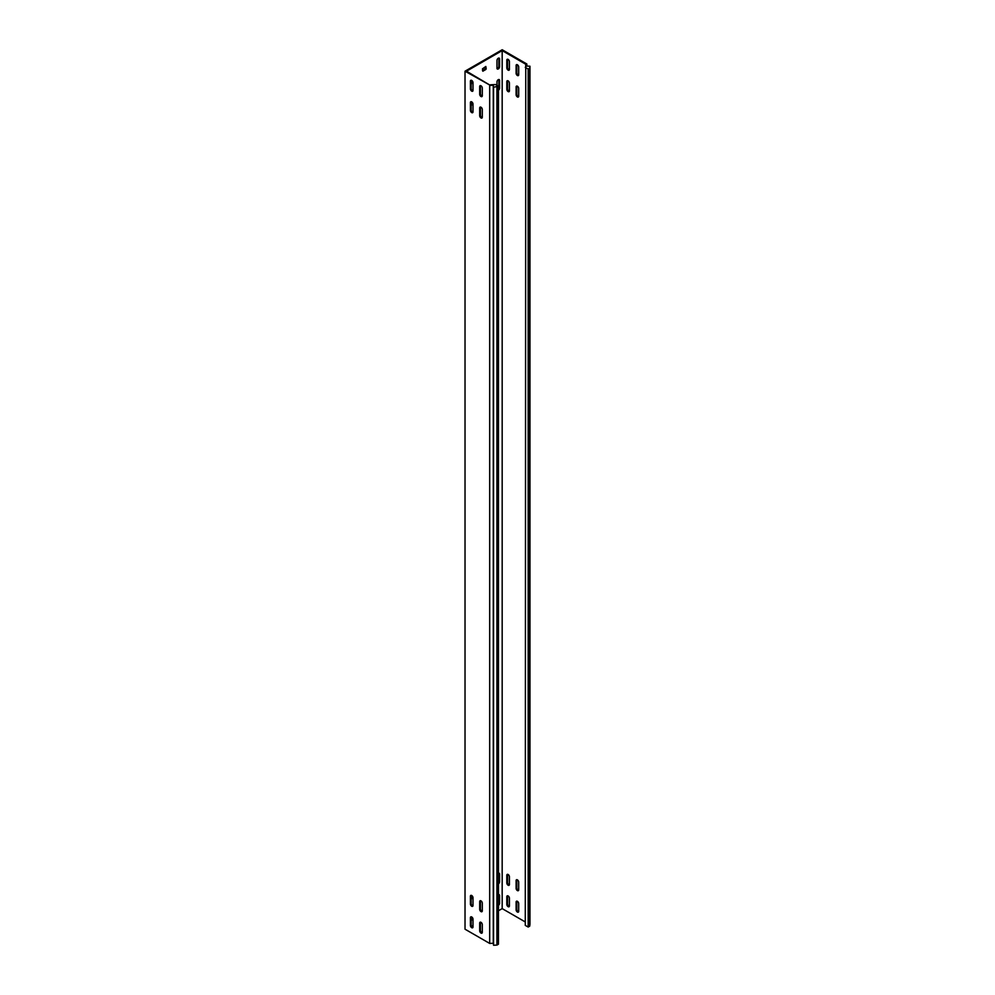 <?xml version="1.0" encoding="UTF-8"?>
<svg xmlns="http://www.w3.org/2000/svg" width="995" height="995" viewBox="0 0 995 995"><rect width="100%" height="100%" fill="white"/><g stroke="black" fill="none" stroke-linecap="round" stroke-linejoin="round"><path stroke-width="1.49" d="M498.445 90.284A1.841 1.057 120 0 0 499.577 88.145L499.577 80.421A1.841 1.057 120 0 0 499.191 79.588A1.841 1.057 120 0 0 498.271 79.675A1.841 1.057 120 0 0 496.965 81.926L496.965 85.359M498.271 58.22A1.841 1.057 120 0 0 496.965 60.471L496.965 68.195A1.841 1.057 120 0 0 497.351 69.041A1.841 1.057 120 0 0 498.769 68.543A1.841 1.057 120 0 0 499.577 66.69L499.577 58.979A1.841 1.057 120 0 0 499.191 58.133A1.841 1.057 120 0 0 498.271 58.22M480.995 96.515A1.841 1.057 -120 0 0 481.916 96.602A1.841 1.057 -120 0 0 482.301 95.756L482.301 88.033A1.841 1.057 -120 0 0 481.493 86.192A1.841 1.057 -120 0 0 480.075 85.694A1.841 1.057 -120 0 0 479.689 86.54L479.689 94.264A1.841 1.057 -120 0 0 480.995 96.515M482.214 96.254A1.841 1.057 60 0 1 481.742 96.08A1.841 1.057 60 0 1 480.436 93.828L480.436 86.105A1.841 1.057 60 0 1 480.523 85.62M480.995 911.607A1.841 1.057 -120 0 0 481.916 911.694A1.841 1.057 -120 0 0 482.301 910.86L482.301 903.137A1.841 1.057 -120 0 0 481.493 901.283A1.841 1.057 -120 0 0 480.075 900.786A1.841 1.057 -120 0 0 479.689 901.632L479.689 909.355A1.841 1.057 -120 0 0 480.995 911.607M482.214 911.345A1.841 1.057 60 0 1 481.742 911.171A1.841 1.057 60 0 1 480.436 908.92L480.436 901.209A1.841 1.057 60 0 1 480.523 900.711M480.995 933.061A1.841 1.057 -120 0 0 481.916 933.148A1.841 1.057 -120 0 0 482.301 932.303L482.301 924.579A1.841 1.057 -120 0 0 481.493 922.738A1.841 1.057 -120 0 0 480.075 922.241A1.841 1.057 -120 0 0 479.689 923.086L479.689 930.81A1.841 1.057 -120 0 0 480.995 933.061M482.214 932.8A1.841 1.057 60 0 1 481.742 932.626A1.841 1.057 60 0 1 480.436 930.375L480.436 922.651A1.841 1.057 60 0 1 480.523 922.166M480.995 117.957A1.841 1.057 -120 0 0 481.916 118.057A1.841 1.057 -120 0 0 482.301 117.211L482.301 109.487A1.841 1.057 -120 0 0 481.493 107.634A1.841 1.057 -120 0 0 480.075 107.149A1.841 1.057 -120 0 0 479.689 107.982L479.689 115.706A1.841 1.057 -120 0 0 480.995 117.957M482.214 117.696A1.841 1.057 60 0 1 481.742 117.534A1.841 1.057 60 0 1 480.436 115.283L480.436 107.559A1.841 1.057 60 0 1 480.523 107.062M517.4 75.496A1.841 1.057 -120 0 0 518.32 75.583A1.841 1.057 -120 0 0 518.706 74.737L518.706 67.013A1.841 1.057 -120 0 0 517.897 65.172A1.841 1.057 -120 0 0 516.48 64.675A1.841 1.057 -120 0 0 516.106 65.521L516.106 73.232A1.841 1.057 -120 0 0 517.4 75.496M516.94 64.6A1.841 1.057 -120 0 0 516.853 65.085L516.853 72.809A1.841 1.057 -120 0 0 518.146 75.06A1.841 1.057 -120 0 0 518.619 75.234M517.4 890.587A1.841 1.057 -120 0 0 518.32 890.674A1.841 1.057 -120 0 0 518.706 889.841L518.706 882.117A1.841 1.057 -120 0 0 517.897 880.264A1.841 1.057 -120 0 0 516.48 879.767A1.841 1.057 -120 0 0 516.106 880.612L516.106 888.336A1.841 1.057 -120 0 0 517.4 890.587M516.94 879.692A1.841 1.057 -120 0 0 516.853 880.177L516.853 887.901A1.841 1.057 -120 0 0 518.146 890.152A1.841 1.057 -120 0 0 518.619 890.326M517.4 912.042A1.841 1.057 -120 0 0 518.32 912.129A1.841 1.057 -120 0 0 518.706 911.283L518.706 903.559A1.841 1.057 -120 0 0 517.897 901.706A1.841 1.057 -120 0 0 516.48 901.221A1.841 1.057 -120 0 0 516.106 902.067L516.106 909.778A1.841 1.057 -120 0 0 517.4 912.042M516.94 901.147A1.841 1.057 -120 0 0 516.853 901.632L516.853 909.355A1.841 1.057 -120 0 0 518.146 911.607A1.841 1.057 -120 0 0 518.619 911.781M517.4 96.938A1.841 1.057 -120 0 0 518.32 97.025A1.841 1.057 -120 0 0 518.706 96.192L518.706 88.468A1.841 1.057 -120 0 0 517.897 86.615A1.841 1.057 -120 0 0 516.48 86.13A1.841 1.057 -120 0 0 516.106 86.963L516.106 94.687A1.841 1.057 -120 0 0 517.4 96.938M516.94 86.043A1.841 1.057 -120 0 0 516.853 86.54L516.853 94.264A1.841 1.057 -120 0 0 518.146 96.515A1.841 1.057 -120 0 0 518.619 96.677M471.705 91.142A1.841 1.057 -120 0 0 472.625 91.241A1.841 1.057 -120 0 0 473.011 90.396L473.011 82.672A1.841 1.057 -120 0 0 472.202 80.819A1.841 1.057 -120 0 0 470.784 80.334A1.841 1.057 -120 0 0 470.411 81.18L470.411 88.891A1.841 1.057 -120 0 0 471.705 91.142M472.923 90.893A1.841 1.057 60 0 1 472.451 90.719A1.841 1.057 60 0 1 471.145 88.468L471.145 80.744A1.841 1.057 60 0 1 471.232 80.259M508.122 70.123A1.841 1.057 -120 0 0 509.042 70.222A1.841 1.057 -120 0 0 509.415 69.376L509.415 61.653A1.841 1.057 -120 0 0 508.619 59.799A1.841 1.057 -120 0 0 507.201 59.314A1.841 1.057 -120 0 0 506.816 60.148L506.816 67.871A1.841 1.057 -120 0 0 508.122 70.123M507.649 59.227A1.841 1.057 -120 0 0 507.562 59.725L507.562 67.449A1.841 1.057 -120 0 0 508.855 69.7A1.841 1.057 -120 0 0 509.328 69.874M471.705 906.246A1.841 1.057 -120 0 0 472.625 906.333A1.841 1.057 -120 0 0 473.011 905.487L473.011 897.776A1.841 1.057 -120 0 0 472.202 895.923A1.841 1.057 -120 0 0 470.784 895.425A1.841 1.057 -120 0 0 470.411 896.271L470.411 903.995A1.841 1.057 -120 0 0 471.705 906.246M472.923 905.985A1.841 1.057 60 0 1 472.451 905.811A1.841 1.057 60 0 1 471.145 903.559L471.145 895.836A1.841 1.057 60 0 1 471.232 895.351M508.122 885.227A1.841 1.057 -120 0 0 509.042 885.314A1.841 1.057 -120 0 0 509.415 884.468L509.415 876.757A1.841 1.057 -120 0 0 508.619 874.904A1.841 1.057 -120 0 0 507.201 874.406A1.841 1.057 -120 0 0 506.816 875.252L506.816 882.975A1.841 1.057 -120 0 0 508.122 885.227M507.649 874.331A1.841 1.057 -120 0 0 507.562 874.816L507.562 882.54A1.841 1.057 -120 0 0 508.855 884.791A1.841 1.057 -120 0 0 509.328 884.965M471.705 927.688A1.841 1.057 -120 0 0 472.625 927.788A1.841 1.057 -120 0 0 473.011 926.942L473.011 919.218A1.841 1.057 -120 0 0 472.202 917.365A1.841 1.057 -120 0 0 470.784 916.88A1.841 1.057 -120 0 0 470.411 917.726L470.411 925.437A1.841 1.057 -120 0 0 471.705 927.688M472.923 927.439A1.841 1.057 60 0 1 472.451 927.265A1.841 1.057 60 0 1 471.145 925.014L471.145 917.29A1.841 1.057 60 0 1 471.232 916.793M508.122 906.669A1.841 1.057 -120 0 0 509.042 906.768A1.841 1.057 -120 0 0 509.415 905.923L509.415 898.199A1.841 1.057 -120 0 0 508.619 896.346A1.841 1.057 -120 0 0 507.201 895.861A1.841 1.057 -120 0 0 506.816 896.694L506.816 904.418A1.841 1.057 -120 0 0 508.122 906.669M507.649 895.774A1.841 1.057 -120 0 0 507.562 896.271L507.562 903.995A1.841 1.057 -120 0 0 508.855 906.246A1.841 1.057 -120 0 0 509.328 906.42M471.705 112.597A1.841 1.057 -120 0 0 472.625 112.684A1.841 1.057 -120 0 0 473.011 111.85L473.011 104.127A1.841 1.057 -120 0 0 472.202 102.274A1.841 1.057 -120 0 0 470.784 101.776A1.841 1.057 -120 0 0 470.411 102.622L470.411 110.345A1.841 1.057 -120 0 0 471.705 112.597M472.923 112.335A1.841 1.057 60 0 1 472.451 112.174A1.841 1.057 60 0 1 471.145 109.923L471.145 102.199A1.841 1.057 60 0 1 471.232 101.701M508.122 91.577A1.841 1.057 -120 0 0 509.042 91.664A1.841 1.057 -120 0 0 509.415 90.831L509.415 83.107A1.841 1.057 -120 0 0 508.619 81.254A1.841 1.057 -120 0 0 507.201 80.757A1.841 1.057 -120 0 0 506.816 81.602L506.816 89.326A1.841 1.057 -120 0 0 508.122 91.577M507.649 80.682A1.841 1.057 -120 0 0 507.562 81.18L507.562 88.891A1.841 1.057 -120 0 0 508.855 91.154A1.841 1.057 -120 0 0 509.328 91.316M525.273 921.942L502.176 908.609L498.445 910.761M471.53 926.295L473.011 925.437M525.273 67.374L528.171 69.053L529.688 68.17L529.974 66.23L529.974 924.231L529.688 926.171L528.171 927.041L525.273 925.375L525.746 64.227L502.176 50.608L466.506 71.205L490.423 85.408L493.271 85.259L493.271 943.26L493.57 945.25L496.928 945.076L498.445 944.205L498.445 86.204L493.57 87.249L493.271 85.259M526.84 66.08L526.84 63.991L502.176 49.75L465.026 71.205L490.423 85.408M465.026 71.205L465.026 929.193L466.133 929.84L489.689 943.434L489.689 85.446M502.176 908.609L502.176 50.608M498.445 905.375A1.841 1.057 120 0 0 499.577 903.236L499.577 895.525A1.841 1.057 120 0 0 499.191 894.679A1.841 1.057 120 0 0 498.445 894.679M471.145 84.339A1.841 1.057 120 0 0 471.705 82.784L471.705 80.421M471.145 105.781A1.841 1.057 120 0 0 471.705 104.239L471.705 101.876M498.445 883.933A1.841 1.057 120 0 0 499.577 881.794L499.577 874.07A1.841 1.057 120 0 0 499.191 873.224A1.841 1.057 120 0 0 498.445 873.237M471.145 899.43A1.841 1.057 120 0 0 471.705 897.876L471.705 895.525M471.145 920.885A1.841 1.057 120 0 0 471.705 919.33L471.705 916.967M485.448 68.406L486.194 68.842L485.821 66.478L482.476 68.842L482.849 71.205L485.821 69.488L485.087 69.053L485.448 66.69M486.194 68.842L485.821 69.488M498.445 904.094A1.841 1.057 120 0 0 498.831 902.813L498.831 895.09A1.841 1.057 120 0 0 498.744 894.604M498.445 89.003A1.841 1.057 120 0 0 498.831 87.722L498.831 79.998A1.841 1.057 120 0 0 498.744 79.501M498.445 882.652A1.841 1.057 120 0 0 498.831 881.359L498.831 873.635A1.841 1.057 120 0 0 498.744 873.15M497.065 68.692A1.841 1.057 120 0 0 498.831 66.267L498.831 58.543A1.841 1.057 120 0 0 498.744 58.058M482.476 70.558L485.087 69.053M529.974 66.23L526.529 66.056L526.84 63.991M528.171 927.041L528.171 69.053M529.688 926.171L529.688 68.17M490.324 84.799L495.547 84.538L498.445 86.204M493.57 87.249L493.57 945.25M489.689 943.434L493.271 943.26M496.928 945.076L496.928 87.087M525.733 64.364L526.778 64.414M507.562 88.891L506.816 89.326M507.562 81.18L506.816 81.602M471.145 102.199L470.411 102.622M471.145 109.923L470.411 110.345M507.562 896.271L506.816 896.694M507.562 903.995L506.816 904.418M471.145 925.014L470.411 925.437M471.145 917.29L470.411 917.726M507.562 874.816L506.816 875.252M507.562 882.54L506.816 882.975M471.145 903.559L470.411 903.995M471.145 895.836L470.411 896.271M507.562 67.449L506.816 67.871M507.562 59.725L506.816 60.148M471.145 80.744L470.411 81.18M471.145 88.468L470.411 88.891M516.853 94.264L516.106 94.687M516.853 86.54L516.106 86.963M516.853 901.632L516.106 902.067M516.853 909.355L516.106 909.778M516.853 880.177L516.106 880.612M516.853 887.901L516.106 888.336M516.853 72.809L516.106 73.232M516.853 65.085L516.106 65.521M480.436 107.559L479.689 107.982M480.436 115.283L479.689 115.706M480.436 930.375L479.689 930.81M480.436 922.651L479.689 923.086M480.436 908.92L479.689 909.355M480.436 901.209L479.689 901.632M480.436 86.105L479.689 86.54M480.436 93.828L479.689 94.264M498.831 58.543L499.577 58.979M498.831 66.267L499.577 66.69M498.831 881.359L499.577 881.794M498.831 873.635L499.577 874.07M498.831 79.998L499.577 80.421M498.831 87.722L499.577 88.145M498.831 902.813L499.577 903.236M498.831 895.09L499.577 895.525"/></g></svg>
